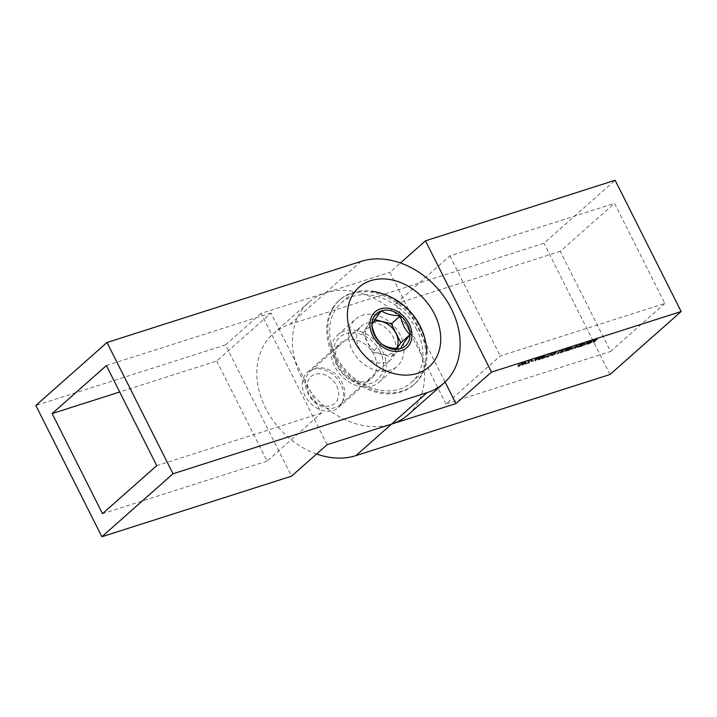 <?xml version="1.0" encoding="UTF-8"?>
<svg xmlns="http://www.w3.org/2000/svg" width="717" height="717" viewBox="0 0 717 717"><rect width="100%" height="100%" fill="white"/><g stroke="black" fill="none" stroke-linecap="round" stroke-linejoin="round"><path stroke-width="0.54" stroke-dasharray="3.58 2.69" d="M525.767 362.721L525.364 361.26L521.743 364.46L525.767 362.721L526.179 363.537L525.471 361.225M533.116 360.167L531.297 360.543L533.116 360.167L533.529 360.992L533.484 359.844M539.247 358.876L538.288 359.54L539.112 359.925L542.043 358.401L538.763 359.405L541.622 357.873L540.743 357.819L542.437 356.967L542.025 356.143L543.181 356.089L542.393 355.82L537.875 358.724L537.983 360.033L537.875 358.724L538.7 359.1L541.631 357.577L538.35 358.59L540.842 357.371L541.21 357.048L540.331 357.003L542.025 356.143L543.594 356.905L542.393 355.82L542.805 356.645L540.233 357.989L539.82 357.165L540.17 358.419L539.247 358.876L538.834 358.061M539.05 358.787L538.35 358.59L539.462 359.611L539.05 358.787M541.21 357.048L540.331 357.003L541.622 357.873L541.21 357.048M547.429 356.313L551.185 354.073C552.359 353.131 552.341 352.782 551.14 353.033L547.322 355.3C546.175 356.232 546.211 356.573 547.429 356.313L546.488 356.376L546.901 357.2L547.842 357.138L547.429 356.313M547.734 356.125C546.587 357.057 546.623 357.398 547.842 357.138L551.597 354.888C552.771 353.947 552.753 353.606 551.552 353.848L552.475 353.786L552.063 352.97L551.14 353.033L551.552 353.848L547.734 356.125L547.322 355.3M560.416 352.119L562.997 349.833L560.954 350.461L556.777 353.284L560.73 350.712L561.456 350.864L559.905 352.28L560.828 352.934L563.41 350.658L562.997 349.833M563.41 350.658L557.19 354.099L561.142 351.536L560.73 350.712L561.868 351.688L560.318 353.105L559.905 352.28M569.477 347.763L566.394 350.21L572.417 347.1L572.471 348.489L571.207 347.189L569.002 348.184L569.477 347.763L569.89 348.587L568.966 347.924M583.262 342.78L579.139 346.141L585.162 343.031L585.215 344.42L583.952 343.12L581.729 344.142L583.262 342.78L583.683 343.595L582.76 342.941M588.451 343.013L586.864 343.3L587.286 344.25L586.864 343.3L588.074 343.318L591.875 340.862L587.205 342.878L590.916 341.686L588.451 343.013L588.863 343.837L587.877 343.837L587.465 343.022L587.895 343.909L587.277 344.115L588.487 344.133L588.074 343.318M664.856 303.425L610.606 351.447L560.264 251.344L614.514 203.332L664.856 303.425L500.26 355.982L446.001 403.994L610.606 351.447M593.703 341.489L597.234 338.37L594.097 339.571L596.356 338.854L592.654 340.853L594.913 340.136L593.192 341.65L594.115 342.314L597.646 339.186L597.234 338.37M585.036 344.259L588.657 341.059L584.525 344.42L585.448 345.083L589.069 341.875L588.657 341.059M577.974 346.517L580.546 344.232L578.655 344.814L575.814 345.719L571.781 348.489L575.581 345.97L575.133 347.422L578.422 345.065L577.463 346.678L578.386 347.333L580.958 345.056L580.546 344.232M580.958 345.056L580.008 345.612L579.381 344.653L579.793 345.477L579.067 345.63L578.655 344.814M579.067 345.63L577.122 346.607L576.71 345.782L575.814 345.719L576.226 346.535L572.193 349.313L571.781 348.489M572.193 349.313L575.993 346.795L575.581 345.97L576.038 347.512L575.034 348.408L574.622 347.584M575.034 348.408L578.834 345.881L578.422 345.065L578.96 346.535L577.875 347.494L577.463 346.678M565.229 350.586L567.801 348.301L565.758 348.928L561.581 351.742L565.534 349.179L566.26 349.331L564.718 350.747L565.641 351.402L568.214 349.125L567.801 348.301M568.214 349.125L566.17 349.744L561.994 352.567L565.946 350.004L565.534 349.179L566.672 350.156L565.13 351.563L564.718 350.747M556.087 351.509L553.757 352.253L555.325 351.948L551.158 354.422L551.893 354.888L554.626 353.454L552.224 354.583L551.678 354.252L554.904 352.881L556.087 351.509L556.5 352.325L554.169 353.069L553.757 352.253M554.169 353.069L555.738 352.773L555.11 353.499L551.57 355.247L551.158 354.422L552.305 355.713L555.039 354.279L554.626 353.454M555.039 354.279L552.637 355.399L551.678 354.252L552.09 355.067L554.241 353.938L553.829 353.123M545.87 356.304L545.467 354.843L541.846 358.043L545.87 356.304L546.282 357.12L545.574 354.807M534.828 359.441L534.981 360.293L535.42 359.235L538.781 357.586L538.055 357.209L535.205 358.733L535.393 361.108L534.981 360.293M535.393 361.108L535.832 360.059L539.193 358.41L538.055 357.209L538.467 358.034L535.617 359.549L535.205 358.733M528.877 362.936L525.875 364.102L529.738 362.865L529.003 361.664L530.947 360.633L530.535 359.817L531.548 359.952L530.867 359.504L528.106 360.983L528.465 362.112L525.462 363.277L529.325 362.049L528.59 360.839L530.535 359.817L531.96 360.776L530.867 359.504L531.279 360.319L528.519 361.798L528.106 360.983L528.465 362.112M528.581 361.458L528.994 362.273L528.581 361.458M518.588 365.527L522.343 363.277C523.518 362.336 523.5 361.986 522.308 362.237L518.49 364.505C517.342 365.446 517.378 365.778 518.588 365.527L517.647 365.589L518.059 366.405L519 366.342L518.588 365.527M518.902 365.329C517.755 366.262 517.791 366.602 519 366.342L522.756 364.093C523.93 363.152 523.912 362.811 522.72 363.062L523.643 362.999L523.231 362.175L522.308 362.237L522.72 363.062L518.902 365.329L518.49 364.505M316.555 454.031A75.061 58.104 -131.5 0 1 261.49 398.571A75.061 58.104 -131.5 0 1 273.177 333.781A75.061 58.104 -131.5 0 1 289.91 324.353L543.97 243.233L615.123 180.263M289.91 324.353L325.491 292.868A75.061 58.104 48.5 0 0 308.758 302.296A75.061 58.104 48.5 0 0 307.423 387.279A75.061 58.104 48.5 0 0 391.509 424.132M445.096 382.044L389.896 272.299L400.445 262.969M361.063 261.382L325.491 292.868L389.896 272.299M340.817 384.276A23.455 18.158 48.5 0 0 307.378 372.419A23.455 18.158 48.5 0 0 309.323 402.022A23.455 18.158 48.5 0 0 338.469 407.552A23.455 18.158 48.5 0 0 340.817 384.276M609.997 374.507L543.97 243.233M380.144 351.59A28.384 21.967 48.5 0 0 336.865 340.458A28.384 21.967 48.5 0 0 358.482 383.452A28.384 21.967 48.5 0 0 380.144 351.59M374.059 354.852A23.455 18.158 48.5 0 0 340.62 343.004A23.455 18.158 48.5 0 0 342.565 372.598A23.455 18.158 48.5 0 0 371.711 378.128A23.455 18.158 48.5 0 0 374.059 354.852M446.001 403.994L395.659 303.9L449.918 255.888L614.514 203.332M395.659 303.9L560.264 251.344M449.918 255.888L500.26 355.982M597.646 339.186L594.877 340.073L594.465 339.249M594.877 340.073L594.518 340.396L594.097 339.571M594.518 340.396L596.768 339.67L596.356 338.854M596.768 339.67L595.684 340.629L595.271 339.813M595.684 340.629L593.425 341.355L593.013 340.53M593.425 341.355L593.067 341.677L592.654 340.853M593.067 341.677L595.325 340.951L594.913 340.136M595.325 340.951L593.604 342.475L593.192 341.65M593.604 342.475L594.115 342.314M588.487 344.133L591.901 342.296L591.489 341.471M591.901 342.296L591.875 340.862M592.287 341.686L591.14 341.776L590.727 340.951M591.14 341.776L588.962 342.762L588.549 341.937M588.962 342.762L587.617 343.694L587.205 342.878M587.617 343.694L591.328 342.511L590.916 341.686M591.328 342.511L588.863 343.837M591.597 342.251L588.442 343.255L591.597 342.251L591.184 341.426L588.03 342.43L591.211 341.113L591.597 342.251M588.442 343.255L588.03 342.43M590.799 342.063L590.387 341.247M589.069 341.875L588.146 341.22M588.558 342.036L584.938 345.244L584.525 344.42M584.938 345.244L585.448 345.083M583.172 343.757L579.551 346.965L579.139 346.141M579.551 346.965L580.062 346.804L579.65 345.979M580.062 346.804L580.089 345.585M580.501 346.401L581.711 346.302L581.299 345.477M581.711 346.302L585.215 344.42L583.952 343.12M584.364 343.945L582.141 344.958L581.729 344.142M582.141 344.958L583.683 343.595M582.007 346.024L581.344 345.666L584.041 344.223L584.705 344.59L582.007 346.024L580.931 344.841L583.629 343.407L584.292 343.766L581.595 345.2L580.931 344.841L582.007 346.024M584.041 344.223L583.629 343.407L584.041 344.223M580.456 345.218L580.044 344.393M577.122 346.607L576.226 346.535L577.122 346.607M572.704 349.152L572.291 348.328M575.993 346.795L576.038 347.512L575.993 346.795M575.545 348.238L575.133 347.422M578.834 345.881L578.96 346.535L578.834 345.881M577.875 347.494L578.386 347.333M569.379 348.749L566.806 351.034L566.394 350.21M566.806 351.034L567.317 350.873L566.896 350.048M567.317 350.873L567.344 349.654M567.756 350.47L568.966 350.371L568.554 349.546M568.966 350.371L572.471 348.489L571.207 347.189M571.619 348.014L569.415 349.009L569.002 348.184M569.415 349.009L569.89 348.587M569.262 350.093L568.599 349.735L571.297 348.292L571.96 348.659L569.262 350.093L568.187 348.91L570.884 347.476L571.548 347.835L568.85 349.269L568.187 348.91L569.262 350.093M571.297 348.292L570.884 347.476L571.297 348.292M567.712 349.287L567.299 348.462M567.246 349.699L566.833 348.874M566.17 349.744L565.758 348.928M561.994 352.567L561.581 351.742M562.504 352.405L562.092 351.581M564.369 350.792L563.956 349.968M565.946 350.004L566.672 350.156L565.946 350.004M565.13 351.563L565.641 351.402M562.899 350.819L562.486 349.995M562.433 351.231L562.02 350.407M561.366 351.285L560.954 350.461M557.19 354.099L556.777 353.284M557.701 353.938L557.288 353.114M559.565 352.325L559.143 351.509M561.142 351.536L561.868 351.688L561.142 351.536M560.318 353.105L560.828 352.934M553.802 353.391L553.39 352.567M555.738 352.773L555.325 351.948M555.11 353.499L554.698 352.674M554.51 353.651L554.098 352.827M551.57 355.247L552.305 355.713L551.57 355.247M554.528 354.44L554.116 353.615M552.637 355.399L552.09 355.067L552.637 355.399M554.241 353.938L555.317 353.705L554.904 352.881M555.317 353.705L556.5 352.325M551.597 354.888L551.185 354.073M548.245 355.955L551.176 354.18C552.063 354.019 552.027 354.306 551.086 355.049L547.573 356.672L548.245 355.955L547.833 355.139L550.764 353.356C551.642 353.194 551.615 353.49 550.674 354.234L547.779 355.999L547.161 355.856L547.833 355.139M548.191 356.824L547.161 355.856L548.191 356.824M551.176 354.18C552.063 354.019 552.027 354.306 551.086 355.049L550.674 354.234C551.615 353.49 551.642 353.194 550.764 353.356L551.176 354.18M545.987 355.632L545.467 354.843M545.879 355.659L543.441 357.828L543.02 357.003M543.441 357.828L542.778 358.034L542.366 357.218M542.778 358.034L542.419 358.357L542.007 357.532M542.419 358.357L543.074 358.15L542.661 357.326M543.074 358.15L542.258 358.867L541.846 358.043M542.258 358.867L542.769 358.706L542.357 357.882M542.769 358.706L543.585 357.98L543.172 357.165M543.585 357.98L546.282 357.12M545.637 357.12L543.943 357.666L545.476 356.304L545.637 357.12L545.225 356.304L543.531 356.842L545.063 355.489L545.225 356.304M543.943 357.666L543.531 356.842M545.476 356.304L545.063 355.489M542.437 356.967L543.083 357.066L542.437 356.967M543.594 356.905L542.805 356.645L543.594 356.905M539.112 359.925L538.7 359.1M542.043 358.401L541.631 357.577M541.532 358.563L541.12 357.738M540.6 359.136L540.188 358.312M541.254 358.186L540.842 357.371M535.984 360.821L535.572 360.006M535.832 360.059L535.42 359.235M536.406 359.889L535.993 359.074M539.193 358.41L538.467 358.034L539.193 358.41M535.617 359.549L535.24 360.266M538.126 358.339L538.7 358.554L536.674 359.602L536.155 359.369L538.126 358.339L538.7 358.554L538.288 357.738L535.742 358.554L537.714 357.523L538.126 358.339M536.674 359.602L535.742 358.554L536.674 359.602M533.896 360.669L531.709 361.368L531.297 360.543M531.709 361.368L531.351 361.682L530.938 360.866M531.351 361.682L533.529 360.992M530.947 360.633L531.449 360.938L530.947 360.633M531.96 360.776L531.279 360.319L531.96 360.776M528.519 361.798L528.402 362.551L528.519 361.798M526.233 363.779L525.821 362.954M525.875 364.102L525.462 363.277M529.738 362.865L529.325 362.049M525.884 362.049L525.364 361.26M525.776 362.085L523.338 364.245L522.926 363.42M523.338 364.245L522.684 364.451L522.272 363.636M522.684 364.451L522.317 364.774L521.904 363.949M522.317 364.774L522.971 364.568L522.559 363.743M522.971 364.568L522.164 365.285L521.743 364.46M522.164 365.285L522.666 365.123L522.254 364.299M522.666 365.123L523.482 364.397L523.069 363.582M523.482 364.397L526.179 363.537M525.543 363.537L523.849 364.084L525.382 362.721L525.543 363.537L525.131 362.721L523.437 363.259L524.969 361.906L525.131 362.721M523.849 364.084L523.437 363.259M525.382 362.721L524.969 361.906M522.756 364.093L522.343 363.277M519.413 365.168L522.334 363.385C523.222 363.223 523.186 363.519 522.254 364.254L518.741 365.885L519.413 365.168L519 364.344L521.922 362.569C522.81 362.408 522.774 362.694 521.842 363.438L518.938 365.204L518.328 365.061L519 364.344M519.35 366.028L518.328 365.061L519.35 366.028M522.334 363.385C523.222 363.223 523.186 363.519 522.254 364.254L521.842 363.438C522.774 362.694 522.81 362.408 521.922 362.569L522.334 363.385M327.104 444.701L261.078 313.428L325.491 292.868A75.061 58.104 -131.5 0 1 409.577 329.721A75.061 58.104 -131.5 0 1 408.242 414.704M261.078 313.428L225.496 344.913L291.523 476.187M225.496 344.913L35.85 405.463M344.68 331.012A31.431 24.333 48.5 0 0 337.671 334.964A31.431 24.333 48.5 0 0 340.279 374.624A31.431 24.333 48.5 0 0 379.329 382.036A31.431 24.333 48.5 0 0 382.475 350.846A31.431 24.333 48.5 0 0 344.68 331.012M216.74 361.018L267.082 461.112L321.341 413.1L270.999 313.006L216.74 361.018L119.694 392.002M270.999 313.006L106.394 365.553M321.341 413.1L156.736 465.656M267.082 461.112L102.486 513.668M400.265 335.099A31.431 24.333 48.5 0 0 355.462 319.217A31.431 24.333 48.5 0 0 358.07 358.885A31.431 24.333 48.5 0 0 397.119 366.297A31.431 24.333 48.5 0 0 400.265 335.099M416.72 329.847A53.004 41.039 48.5 0 0 341.158 303.058A53.004 41.039 48.5 0 0 345.558 369.954A53.004 41.039 48.5 0 0 411.415 382.457A53.004 41.039 48.5 0 0 416.72 329.847M334.436 306.042A56.293 43.576 48.5 0 0 348.489 374.659A56.293 43.576 48.5 0 0 414.659 383.971A56.293 43.576 48.5 0 0 426.911 353.741A56.293 43.576 48.5 0 0 371.558 291.183A56.293 43.576 48.5 0 0 340.046 299.661A56.293 43.576 48.5 0 0 334.436 306.042M333.378 306.984A56.293 43.576 48.5 0 0 347.431 375.6A56.293 43.576 48.5 0 0 413.592 384.912A56.293 43.576 48.5 0 0 408.923 313.876A56.293 43.576 48.5 0 0 338.98 300.602A56.293 43.576 48.5 0 0 333.378 306.984M359.217 328.529A22.388 17.333 48.5 0 0 364.81 355.82A22.388 17.333 48.5 0 0 391.123 359.522A22.388 17.333 48.5 0 0 389.268 331.272A22.388 17.333 48.5 0 0 361.449 325.993A22.388 17.333 48.5 0 0 359.217 328.529M307.978 373.88A22.388 17.333 48.5 0 0 313.562 401.17A22.388 17.333 48.5 0 0 339.885 404.872A22.388 17.333 48.5 0 0 338.021 376.622A22.388 17.333 48.5 0 0 310.21 371.343A22.388 17.333 48.5 0 0 307.978 373.88M309.269 378.603A17.916 13.865 48.5 0 0 322.91 405.732A17.916 13.865 48.5 0 0 336.587 385.621A17.916 13.865 48.5 0 0 309.269 378.603M374.91 319.621L372.266 318.94L362.712 332.984L372.248 351.93L381.417 343.81M396.931 348.579L391.321 356.833L372.248 351.93M396.635 348.561A18.579 14.385 -131.5 0 1 374.256 350.452A18.579 14.385 -131.5 0 1 367.633 326.083A18.579 14.385 -131.5 0 1 373.62 321.646M362.712 332.984L371.89 324.864M372.266 318.94L381.435 310.82M391.321 356.833L400.498 348.713M573.591 348.077L573.179 347.252M574.102 347.906L573.69 347.091M576.853 347.082L576.441 346.257M563.311 351.402L562.899 350.577M563.723 351.33L563.311 350.505M566.063 350.738L565.65 349.923M558.507 352.934L558.095 352.119M558.91 352.863L558.498 352.047M561.259 352.28L560.837 351.455M308.758 302.296L273.177 333.781M338.469 407.552L371.711 378.128M307.378 372.419L340.62 343.004M591.274 341.167L591.686 341.982M580.636 345.289L581.048 346.105M584.561 343.326L584.973 344.151M579.578 344.752L579.99 345.567M576.701 345.675L577.113 346.49M576.28 345.926L576.692 346.741M579.121 345.02L579.533 345.845M567.891 349.358L568.303 350.174M571.816 347.395L572.229 348.22M566.331 349.134L566.744 349.95M561.519 350.667L561.931 351.482M550.781 354.996L551.194 355.82M551.427 354.637L551.839 355.453M551.427 353.32L551.839 354.135M547.116 356.035L547.528 356.86M542.688 356.08L543.101 356.905M543.325 355.749L543.737 356.573M539.578 357.523L539.991 358.348M538.171 358.876L538.584 359.701M540.206 357.2L540.618 358.016M539.085 357.129L539.498 357.944M538.467 357.46L538.879 358.276M535.545 358.85L535.957 359.665M531.261 359.746L531.673 360.57M531.889 359.432L532.301 360.248M527.802 361.529L528.214 362.354M528.366 361.243L528.779 362.058M522.585 362.524L522.998 363.349M518.274 365.249L518.687 366.064M379.329 382.036L397.119 366.297M337.671 334.964L355.462 319.217M411.415 382.457L429.205 366.71M341.158 303.058L358.948 287.32M413.592 384.912L414.659 383.971M338.98 300.602L340.046 299.661M339.885 404.872L391.123 359.522M310.21 371.343L361.449 325.993"/><path stroke-width="1.08" d="M400.445 262.969L425.477 240.813L491.503 372.087L455.922 403.572L391.509 424.132L427.09 392.647A75.061 58.104 48.5 0 0 443.823 383.219L408.242 414.704A75.061 58.104 -131.5 0 1 391.509 424.132L355.937 455.618A75.061 58.104 -131.5 0 1 316.555 454.031M455.922 403.572L445.096 382.044M425.477 240.813L615.123 180.263L681.15 311.536L609.997 374.507L355.937 455.618M491.503 372.087L681.15 311.536M443.823 383.219A75.061 58.104 48.5 0 0 445.149 298.236A75.061 58.104 48.5 0 0 361.063 261.382L107.003 342.493L35.85 405.463L101.877 536.737L173.03 473.767L107.003 342.493M101.877 536.737L291.523 476.187L327.104 444.701L391.509 424.132M434.511 314.109A53.004 41.039 48.5 0 0 358.948 287.32A53.004 41.039 48.5 0 0 363.349 354.207A53.004 41.039 48.5 0 0 429.205 366.71A53.004 41.039 48.5 0 0 434.511 314.109M427.09 392.647L173.03 473.767M106.394 365.553L52.144 413.575L102.486 513.668L156.736 465.656L106.394 365.553M119.694 392.002L52.144 413.575M400.516 315.722A21.671 16.778 48.5 0 0 381.435 310.82A21.671 16.778 48.5 0 0 371.89 324.864C373.27 321.772 376.461 317.093 381.435 310.82C386.06 314.055 392.414 315.695 400.516 315.722C401.87 323.573 405.042 329.892 410.043 334.678A21.671 16.778 48.5 0 0 400.516 315.722L391.339 323.842L400.875 342.789L396.931 348.579M400.498 348.713A21.671 16.778 48.5 0 0 410.043 334.678C405.069 340.942 401.878 345.63 400.498 348.713A21.671 16.778 48.5 0 1 381.417 343.81C385.925 347.019 392.289 348.659 400.498 348.713M381.417 343.81C376.47 339.141 373.297 332.822 371.89 324.864A21.671 16.778 48.5 0 0 381.417 343.81M372.741 314.575A23.903 18.508 48.5 0 0 390.953 350.783A23.903 18.508 48.5 0 0 409.201 323.95A23.903 18.508 48.5 0 0 372.741 314.575M374.91 319.621L391.339 323.842M373.62 321.646A18.579 14.385 -131.5 0 1 392.835 328.664A18.579 14.385 -131.5 0 1 396.635 348.561M400.875 342.789L410.043 334.678M426.911 353.75A64.189 64.189 0 0 0 371.558 291.183"/></g></svg>
